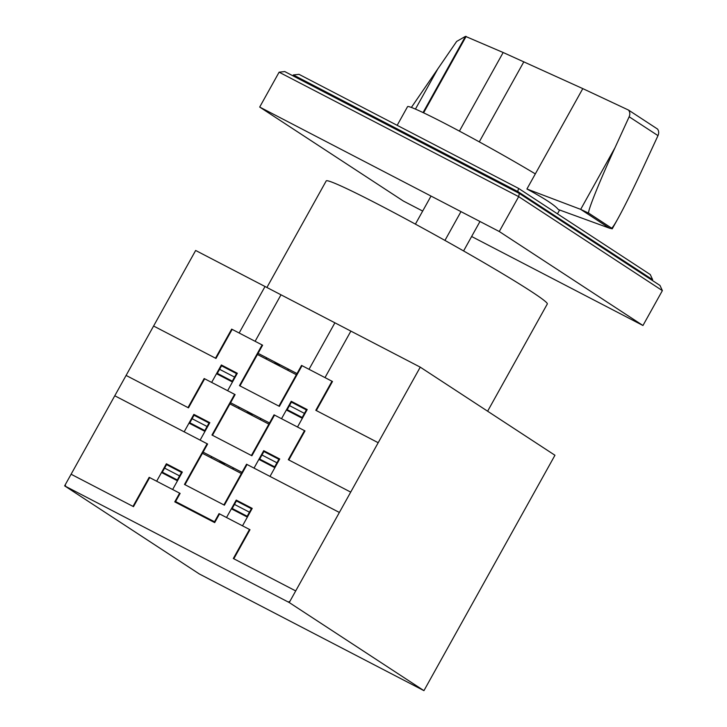 <?xml version="1.0" encoding="UTF-8"?>
<svg xmlns="http://www.w3.org/2000/svg" width="727" height="727" viewBox="0 0 727 727"><rect width="100%" height="100%" fill="white"/><g stroke="black" fill="none" stroke-linecap="round" stroke-linejoin="round"><path stroke-width="1.09" d="M526.921 189.002L580.682 209.367L588.752 213.211L611.48 228.078L612.243 228.814L609.362 228.133L558.281 209.521A91.557 4.153 -150.9 0 0 558.281 209.512C555.155 205.405 544.696 198.562 526.921 189.002L582.79 88.612L503.166 52.508L465.471 36.368L456.647 41.439L411.364 107.442M397.169 125.335L407.556 106.66A91.557 4.153 29.1 0 1 446.396 124.262A91.557 4.153 29.1 0 1 535.326 173.889M423.059 112.567L465.471 36.368M628.51 110.068L657.526 129.042C658.889 130.905 659.044 133.105 657.99 135.631L643.868 166.129C633.281 188.938 624.611 206.468 617.868 218.718C614.251 225.188 612.125 228.305 611.498 228.06L588.761 213.184C586.853 212.956 599.13 182.313 614.987 147.735L629.155 116.774C630.2 114.239 629.982 112.003 628.51 110.068L582.79 88.612M609.39 228.142L580.682 209.367L614.987 147.735M517.479 192.473L518.569 188.402L298.961 74.318L293.344 74.945L517.951 191.619L652.655 279.731L650.274 274.552L518.569 188.402M652.655 279.731L652.283 280.404M293.344 74.945L292.872 75.799M662.37 290.627L659.989 285.447L519.296 193.418L518.678 196.644L662.37 290.627L642.959 325.505L499.267 231.513L259.693 107.06L403.385 201.052L422.678 211.066M519.296 193.418L284.72 71.555L279.104 72.191L518.678 196.644L499.267 231.513M279.104 72.191L259.693 107.06M471.623 236.502L642.959 325.505M431.029 196.063L415.399 224.134M460.973 211.621L444.942 240.428M479.974 221.499L463.581 250.951M266.9 287.492L326.223 180.905A126.516 5.743 29.1 0 1 379.894 205.232A126.516 5.743 29.1 0 1 492.47 267.681A126.516 5.743 29.1 0 1 547.313 303.968L487.617 411.209M423.941 690.65L554.955 455.256L420.251 367.153L195.654 250.47L64.63 485.863L289.237 602.538L423.941 690.65L199.343 573.976L64.63 485.863M420.251 367.153L289.237 602.538M239.965 385.883L262.611 345.198L231.668 329.122L215.492 358.184M153.597 326.032L215.983 358.438L232.158 329.386M279.55 365.99L277.405 363.745L274.288 363.255M273.825 363.009L277.541 363.445L279.977 366.208M266.818 357.875L266.164 359.038M266.564 357.739L265.909 358.902M260.993 348.106L260.493 347.842M260.666 348.687L260.166 348.424M227.624 390.708L237.329 373.269L221.353 364.972L211.648 382.411M236.829 373.015L232.304 381.157L217.328 373.378L221.862 365.236M234.567 377.086L219.59 369.307M232.476 381.993L216.501 373.696M233.276 379.412L233.767 379.667M234.585 377.049L235.066 377.34M218.118 370.788L218.618 371.052M217.8 371.37L218.3 371.633M236.502 373.596L221.535 365.817M236.675 373.305L237.193 373.514M302.041 365.681L279.395 406.366L239.465 385.628L262.111 344.934M278.895 406.111L301.541 365.417L332.484 381.493L316.309 410.555M378.194 442.707L315.809 410.301L331.985 381.239M287.628 370.179L288.274 369.025M288.519 369.152L287.874 370.316M300.424 368.589L299.924 368.325M299.597 368.907L300.097 369.171M297.507 427.013L307.203 409.574L291.227 401.277L281.522 418.707M303.968 415.39L303.468 415.126M303.65 415.971L303.141 415.708M286.374 409.992L302.35 418.298M306.703 409.31L302.178 417.452L287.201 409.674L291.736 401.531M289.464 405.602L304.44 413.381M288.174 407.929L287.674 407.665M289.482 405.575L288.964 405.339M291.409 402.122L306.376 409.901M291.1 401.513L291.572 401.822M297.007 373.56L258.076 353.34M296.362 374.723L257.431 354.494M288.237 602.02L289.882 601.374M65.285 484.7L65.63 486.381M212.466 435.291L235.112 394.597L204.169 378.531L187.993 407.593M126.098 375.432L188.484 407.847L204.66 378.785M252.051 415.39L249.906 413.145L246.789 412.654M246.326 412.418L250.043 412.854L252.478 415.608M239.319 407.274L238.674 408.438M239.065 407.147L238.42 408.301M233.494 397.505L232.994 397.251M233.167 398.087L232.667 397.833M219.245 462.036L222.371 462.536L224.507 464.771M211.821 456.674L211.175 457.837M224.979 465.007L222.553 462.254L218.827 461.818M211.566 456.547L210.921 457.71M200.125 440.108L209.83 422.678L193.864 414.381L184.158 431.82M209.331 422.414L204.805 430.557L189.829 422.778L194.363 414.644M207.068 426.485L192.101 418.707M204.978 431.402L189.002 423.105M184.967 484.691L207.613 444.006L114.775 395.779M205.668 447.496L205.168 447.232M205.777 428.812L206.268 429.075M207.086 426.458L207.568 426.74M190.619 420.197L191.128 420.451M190.301 420.779L190.801 421.033M209.012 423.005L194.036 415.226M209.176 422.705L209.694 422.923M274.542 415.081L251.896 455.774L211.966 435.028L234.612 394.343M251.397 455.511L274.043 414.826L304.986 430.902L288.81 459.964M350.696 492.106L288.31 459.7L304.486 430.638M260.13 419.588L260.775 418.425M261.02 418.552L260.375 419.715M272.925 417.989L272.425 417.734M272.098 418.316L272.598 418.57M270.008 476.412L279.713 458.973L263.728 450.676L254.023 468.115M276.469 464.789L275.969 464.535M276.151 465.371L275.651 465.107M258.876 459.4L274.851 467.697M279.204 458.719L274.679 466.852L259.703 459.073L264.237 450.94M261.965 455.002L276.942 462.781M260.675 457.338L260.175 457.074M261.984 454.975L261.466 454.748M263.91 451.522L278.886 459.3M263.601 450.913L264.074 451.222M244.599 467.715L245.099 467.979M232.631 468.988L233.276 467.824M233.531 467.952L232.885 469.115M269.508 422.96L230.586 402.74M203.087 452.139L242.018 472.359M268.863 424.123L229.932 403.903M241.364 473.522L202.442 453.303M324.996 377.604L350.877 331.112M309.02 369.307L334.893 322.815M255.113 341.308L280.995 294.808M239.147 333.011L265.028 286.511M339.373 512.453L246.544 464.226L223.898 504.911M71.101 474.24L133.495 506.655L149.671 477.594M132.996 506.392L149.171 477.33L180.114 493.406L175.589 501.548L214.52 521.768L219.045 513.635L249.988 529.71L233.812 558.772M172.626 489.516L182.332 472.077L166.365 463.781L156.659 481.219M219.545 513.889L214.692 522.613L174.762 501.866L179.614 493.151M181.514 472.405L166.538 464.626M181.832 471.823L177.306 479.965L162.33 472.186L166.865 464.044M179.569 475.894L164.602 468.115M177.479 480.801L161.512 472.505M178.279 478.221L178.769 478.475M181.677 472.105L182.195 472.314M180.069 476.149L179.587 475.858M163.13 469.597L163.63 469.86M162.803 470.178L163.302 470.442M295.698 590.915L233.322 558.509L249.497 529.447M242.509 525.821L252.214 508.382L236.23 500.085L226.524 517.515M248.652 514.78L248.152 514.516M231.377 508.8L247.362 517.097M248.979 514.189L248.47 513.934M236.411 500.921L251.388 508.7M234.467 504.411L249.443 512.19M251.706 508.118L247.18 516.261L232.204 508.482L236.738 500.34M233.176 506.737L232.676 506.474M233.967 504.147L234.494 504.374M236.102 500.321L236.575 500.63M247.044 464.489L224.398 505.174L184.467 484.427L207.113 443.743M415.435 109.095L437.918 68.711M423.605 112.83L466.152 36.377M459.409 131.114L503.166 52.508M479.275 141.865L523.858 61.768M657.99 135.631L629.155 116.774M557.464 213.847L559.608 210.003M612.243 228.814L617.868 218.718"/></g></svg>
